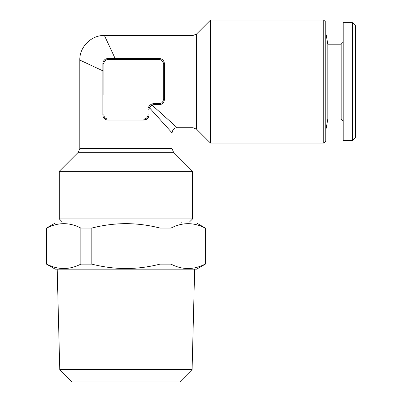 <?xml version="1.0" encoding="UTF-8"?>
<svg xmlns="http://www.w3.org/2000/svg" width="402" height="402" viewBox="0 0 402 402"><rect width="100%" height="100%" fill="white"/><g stroke="black" fill="none" stroke-linecap="round" stroke-linejoin="round"><path stroke-width="0.6" d="M59.762 369.599L72.058 381.9L179.789 381.9L192.086 369.599L59.762 369.599L57.184 269.159M46.491 264.129L55.205 269.159L196.643 269.159L205.357 264.129L205.1 264.129L205.1 228.065L205.357 228.065L196.643 223.035L55.205 223.035L46.491 228.065L46.491 264.129L46.748 264.129C58.049 269.983 69.41 269.983 80.837 264.129L80.837 228.065C69.531 222.211 58.169 222.211 46.748 228.065L46.748 264.129M160.011 228.065C148.891 225.2 137.529 223.723 125.921 223.628C114.444 223.703 103.083 225.185 91.837 228.065L91.837 264.129C103.083 267.008 114.444 268.491 125.921 268.566C137.529 268.471 148.891 266.993 160.011 264.129L160.011 228.065L171.011 228.065L171.011 264.129C182.317 269.983 193.679 269.983 205.1 264.129M205.1 228.065C193.799 222.211 182.438 222.211 171.011 228.065M171.011 264.129L160.011 264.129M192.543 218.934L59.305 218.934L62.38 222.01L189.468 222.01L192.543 218.934L192.543 171.277L59.305 171.277L78.3 152.278L79.802 148.655L172.046 148.655L172.046 132.841C173.056 127.72 175.553 127.992 177.171 127.715L192.985 127.715L192.985 35.471L104.399 35.471C91.319 35.085 79.41 46.994 79.802 60.074L79.802 148.655M323.736 20.1L323.736 143.092L325.786 141.042L325.786 22.15L323.736 20.1L210.482 20.1L210.482 143.092L196.608 129.218L192.985 127.715M147.368 118.64L143.861 120.032C146.876 119.831 148.584 118.123 148.986 114.907A5.125 5.125 0 0 1 143.861 120.032L107.987 120.032A5.125 5.125 0 0 1 102.862 114.907L102.862 63.662A5.125 5.125 0 0 1 107.987 58.536L159.232 58.536A5.125 5.125 0 0 1 164.358 63.662L164.358 99.53A5.125 5.125 0 0 1 159.232 104.656L154.112 104.656L152.036 105.098L177.171 127.715L152.036 105.098L149.423 107.706L172.046 132.841L149.423 107.706L149.097 108.716M115.163 58.536L104.399 35.471L115.163 58.536M352.433 140.529L355.509 137.454L355.509 25.738L352.433 22.663L343.207 22.663L343.207 140.529L352.433 140.529L352.433 22.663M343.207 121.057L341.157 119.007L341.157 44.185L327.816 44.185L325.786 32.657M341.157 119.007L327.816 119.007L327.816 44.185M102.862 70.832L79.802 60.074L102.862 70.832M154.112 103.631L154.112 104.656A5.125 5.125 0 0 0 148.986 109.781L148.986 114.907A5.125 5.125 0 0 1 143.861 120.032L143.861 119.007A4.1 4.1 0 0 0 147.961 114.907L147.961 109.781A6.151 6.151 0 0 1 154.112 103.631L159.232 103.631A4.1 4.1 0 0 0 163.333 99.53L163.333 63.662A4.1 4.1 0 0 0 159.232 59.561L107.987 59.561A4.1 4.1 0 0 0 103.887 63.662L103.887 94.671M46.748 228.065L46.491 228.065M91.837 264.129L80.837 264.129M91.837 228.065L80.837 228.065M192.543 171.277L173.548 152.278L78.3 152.278M210.482 20.1L196.608 33.974L196.608 129.218M103.887 68.521L103.887 63.662L102.862 63.662A5.125 5.125 0 0 1 107.987 58.536L107.987 59.561M163.333 99.53L164.358 99.53A5.125 5.125 0 0 1 159.232 104.656L159.232 103.631M159.232 59.561L159.232 58.536A5.125 5.125 0 0 1 164.358 63.662L163.333 63.662M107.987 119.007L107.987 120.032A5.125 5.125 0 0 1 102.862 114.907L103.887 114.907A4.1 4.1 0 0 0 107.987 119.007L143.861 119.007M154.112 104.656A5.125 5.125 0 0 0 148.986 109.781L147.961 109.781M148.986 114.907L147.961 114.907M192.086 369.599L194.663 269.159M181.784 222.01L181.784 223.035M327.816 119.007L325.786 130.534M341.157 44.185L343.207 42.135M196.608 33.974L192.985 35.471M173.548 152.278L172.046 148.655M323.736 143.092L210.482 143.092M59.305 218.934L59.305 171.277M205.357 228.065L205.357 264.129M70.064 222.01L70.064 223.035"/></g></svg>
